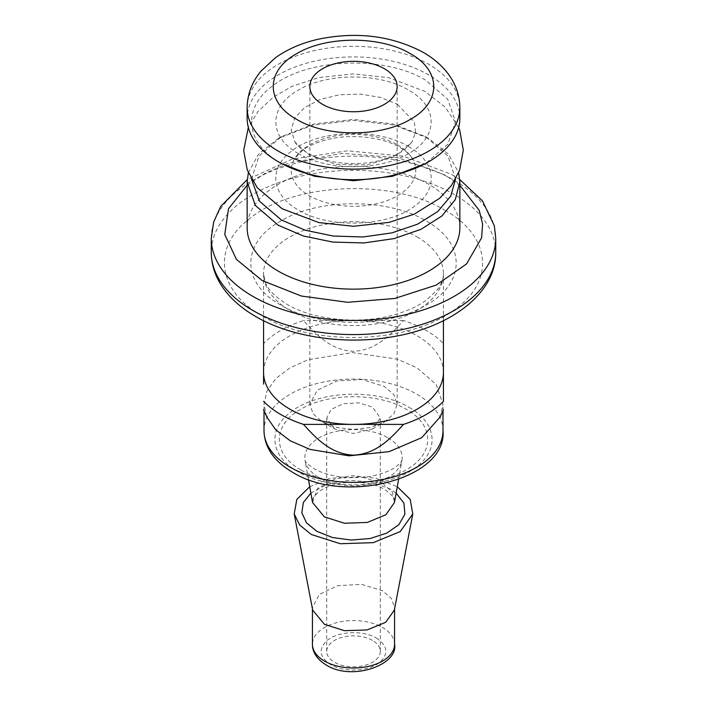<?xml version="1.0" encoding="UTF-8"?>
<svg xmlns="http://www.w3.org/2000/svg" width="707" height="707" viewBox="0 0 707 707"><rect width="100%" height="100%" fill="white"/><g stroke="black" fill="none" stroke-linecap="round" stroke-linejoin="round"><path stroke-width="0.53" stroke-dasharray="3.54 2.65" d="M334.544 428.955L326.696 418.005L331.212 409.406L343.24 403.715L358.732 402.84L372.456 407.064L380.304 418.005L372.456 428.955L353.5 433.479L334.544 428.955L322.622 422.07L313.166 413.887L309.843 404.245L317.196 390.237L336.788 380.958L362.019 379.526L384.378 386.411L393.834 394.594L397.157 404.245L393.843 413.887L384.378 422.07L370.212 427.523L353.5 429.441L336.788 427.532L322.622 422.07M459.859 118.308A106.359 61.403 0 0 0 428.707 74.889A106.359 61.403 0 0 0 312.803 61.58A106.359 61.403 0 0 0 247.141 118.308M281.351 163.494C245.824 143.795 241.511 108.958 271.815 86.537C306.237 58.177 384.59 54.943 425.649 80.183L447.752 99.298L455.511 121.834L447.761 144.378L425.649 163.494M397.528 104.38L414.284 122.037L415.61 132.174L411.987 142.125L394.524 156.839L366.951 164.872L336.064 164.298L309.472 155.213L295.022 142.116L291.257 130.212L294.536 118.263L304.505 107.623L320.024 99.493L339.342 94.809L360.27 94.084L380.419 97.389L397.528 104.38M397.528 144.944A62.26 35.942 180 0 1 411.987 158.032A62.26 35.942 180 0 1 386.976 200.664A62.26 35.942 180 0 1 309.472 195.777A62.26 35.942 180 0 1 295.013 158.032A62.26 35.942 180 0 1 397.528 144.944M251.48 179.136L258.965 156.15L281.351 136.663L314.456 123.893L353.5 119.412L392.544 123.893L425.649 136.663L448.035 156.15L455.52 179.136M425.649 136.663L428.707 138.431L448.459 154.197L458.657 172.747M248.334 172.738L258.541 154.197L278.293 138.431L312.794 125.121L353.5 120.446L394.197 125.121L428.707 138.431M459.859 227.742A106.359 61.403 0 0 0 428.707 184.324A106.359 61.403 0 0 0 312.803 171.006A106.359 61.403 0 0 0 247.141 227.742M444.906 210.262C489.924 235.228 495.386 279.362 456.987 307.766C413.383 343.69 314.102 347.791 262.094 315.817C217.076 290.851 211.614 246.716 250.013 218.313C293.617 182.388 392.898 178.288 444.906 210.262M443.43 372.474A89.93 51.92 0 0 0 417.086 335.754A89.93 51.92 0 0 0 353.5 320.554A89.93 51.92 0 0 0 263.57 372.474M263.57 375.638L263.57 343.602C273.158 333.766 286.468 326.086 303.489 320.554C315.817 334.102 330.655 350.354 353.544 351.308C376.389 350.301 391.183 334.102 403.511 320.554C420.515 326.104 433.815 333.784 443.43 343.602L443.43 375.673M403.511 320.554L303.489 320.554M266.707 416.821L264.02 404.236L267.016 390.971L275.81 378.581L289.835 367.923L308.128 359.704L352.422 352.581L396.998 359.085L416.785 367.702L436.175 384.467L442.98 404.245L440.293 416.821M443.43 376.875L443.43 384.608M263.57 384.104L263.57 377.017M372.456 640.401A26.804 15.474 0 0 0 343.24 637.042A26.804 15.474 0 0 0 326.696 651.341A26.804 15.474 0 0 0 334.544 662.291A26.804 15.474 0 0 0 363.76 665.641A26.804 15.474 0 0 0 380.304 651.341A26.804 15.474 0 0 0 372.456 640.401M409.141 407.418C436.546 422.609 439.869 449.475 416.494 466.77C389.955 488.634 329.524 491.126 297.859 471.666C270.454 456.475 267.131 429.609 290.506 412.314C317.045 390.45 377.476 387.949 409.141 407.418M310.859 493.079L327.403 484.26L348.86 480.327L371.184 481.988L390.184 488.961L396.141 493.079M309.737 486.734L329.1 478.71L352.36 475.705L375.806 478.197L397.263 486.734M312.688 610.185L312.432 607.569L319.352 594.401L337.787 585.67L361.516 584.327L382.54 590.805L391.439 598.493L394.568 607.569L394.32 610.185M247.141 107.72A106.359 61.403 180 0 1 312.803 50.984A106.359 61.403 180 0 1 428.707 64.302A106.359 61.403 180 0 1 459.859 107.72M298.469 153.605C268.315 137.07 268.307 106.607 298.469 90.063C327.12 72.653 379.88 72.653 408.531 90.063C438.685 106.607 438.693 137.07 408.531 153.605C379.88 171.023 327.12 171.023 298.469 153.605M408.531 146.552C435.627 161.576 438.914 188.142 415.796 205.242C389.548 226.867 329.789 229.333 298.469 210.085C271.373 195.061 268.086 168.496 291.204 151.395C317.452 129.77 377.211 127.295 408.531 146.552M247.141 185.314L265.646 172.985L288.341 163.273L341.835 153.41L397.52 157.564L444.906 174.965L459.859 185.314M211.26 238.33A142.24 82.118 180 0 1 299.07 162.46A142.24 82.118 180 0 1 454.08 180.258A142.24 82.118 180 0 1 495.74 238.33M495.74 252.452A142.24 82.118 0 0 0 454.08 194.381A142.24 82.118 0 0 0 299.07 176.582A142.24 82.118 0 0 0 211.26 252.452M280.741 305.044C240.866 283.18 240.857 242.899 280.741 221.035C318.618 198.004 388.382 198.013 426.259 221.035C466.134 242.899 466.143 283.18 426.259 305.044C388.382 328.075 318.618 328.066 280.741 305.044M417.086 236.916A89.93 51.92 180 0 1 443.43 273.627A89.93 51.92 180 0 1 387.913 321.597A89.93 51.92 180 0 1 289.914 310.338A89.93 51.92 180 0 1 263.57 273.627A89.93 51.92 180 0 1 319.087 225.666A89.93 51.92 180 0 1 417.086 236.916M442.997 430.713A89.497 51.673 0 0 0 416.785 394.179A89.497 51.673 0 0 0 319.255 382.982A89.497 51.673 0 0 0 264.003 430.713M300.926 469.89C272.115 454.088 272.115 424.987 300.926 409.194C328.295 392.553 378.705 392.553 406.074 409.194C434.885 424.987 434.885 454.088 406.074 469.89C378.705 486.531 328.295 486.531 300.926 469.89M387.913 437.827A48.668 28.103 180 0 1 401.921 460.566A48.668 28.103 180 0 1 369.805 484.171A48.668 28.103 180 0 1 319.087 477.57A48.668 28.103 180 0 1 305.079 460.566A48.668 28.103 180 0 1 332.599 432.322A48.668 28.103 180 0 1 387.913 437.827M382.62 483.243L392.297 492.09L394.462 502.483C392.659 501.263 400.33 501.387 384.785 489.5C369.92 480.194 337.239 478.931 319.864 490.985C309.586 499.522 313.051 501.431 312.529 502.483L317.602 488.404L335.816 478.586L360.499 476.633L382.62 483.243M394.568 644.28A41.068 23.711 0 0 0 382.54 627.516A41.068 23.711 0 0 0 337.778 622.372A41.068 23.711 0 0 0 312.432 644.28M376.424 638.103C387.904 645.827 388.912 653.975 379.456 662.565C368.515 671.562 343.62 672.596 330.576 664.58C319.096 656.865 318.088 648.708 327.544 640.127C338.485 631.121 363.38 630.096 376.424 638.103M372.456 428.955L384.378 422.07M309.834 404.245L309.834 86.537M397.166 404.245L397.166 86.537M295.013 142.125C296.816 145.35 300.846 148.894 307.121 152.747C323.506 162.813 355.435 166.87 379.526 160.586C390.061 157.9 398.315 154.338 404.289 149.902L411.987 142.125M458.675 127.437L445.198 107.155L424.88 91.389L388.585 77.655L353.359 73.89L318.777 77.576L292.203 86.245L273.521 96.956L257.834 111.688L248.325 127.437M411.987 158.032C410.184 154.806 406.154 151.263 399.879 147.401C383.494 137.344 351.565 133.278 327.474 139.571C316.939 142.257 308.685 145.819 302.711 150.255L295.013 158.032M281.351 136.663L278.293 138.431M459.762 179.596L451.393 174.32L403.414 156.167L347.482 150.803L292.521 158.995L247.238 179.596M263.57 320.713L263.57 273.627L265.337 282.305C267.98 289.684 275.279 297.055 287.228 304.408C312.07 319.378 356.54 324.637 390.9 315.649C405.747 311.858 417.74 306.564 426.887 299.768L437.333 289.737C441.575 283.905 443.607 278.54 443.43 273.627L443.43 320.713M326.696 651.341L326.696 418.005M380.304 651.341L380.304 418.005M442.997 410.626L442.997 404.245M264.003 410.626L264.003 404.245M308.455 479.523L305.079 460.566C305.901 460.266 301.924 460.337 313.899 468.608C330.169 477.923 356.478 480.08 376.027 475.122C384.97 472.806 391.696 469.969 396.194 466.629L400.303 463.032L401.921 460.557L398.545 479.523M394.568 608.886L394.568 607.569M312.432 608.886L312.432 607.569"/><path stroke-width="1.06" d="M263.57 343.602L263.57 372.474A89.93 51.92 0 0 0 289.914 409.185A89.93 51.92 0 0 0 353.5 424.386L403.511 424.386C391.227 437.933 376.292 454.194 353.456 455.149C330.664 454.141 315.773 437.925 303.489 424.386L353.5 424.386A89.93 51.92 0 0 0 443.43 372.474L443.43 343.602M384.378 68.712A43.666 25.213 0 0 0 336.788 63.241A43.666 25.213 0 0 0 309.834 86.537A43.666 25.213 0 0 0 322.622 104.362A43.666 25.213 0 0 0 370.212 109.832A43.666 25.213 0 0 0 397.166 86.537A43.666 25.213 0 0 0 384.378 68.712M247.141 107.72L247.141 118.308A106.359 61.403 0 0 0 278.293 161.726A106.359 61.403 0 0 0 428.707 161.726A106.359 61.403 0 0 0 459.859 118.308L459.859 107.72A106.359 61.403 180 0 1 394.197 164.448A106.359 61.403 180 0 1 278.293 151.139A106.359 61.403 180 0 1 247.141 107.72C247.335 94.199 251.975 81.977 261.051 71.054L275.217 57.903C287.581 49.048 302.234 42.756 319.175 39.026C357.468 31.382 392.182 35.854 423.334 52.424C432.551 57.718 440.24 64.116 446.417 71.619C455.193 82.41 459.674 94.446 459.859 107.72M428.707 161.726L425.649 163.494L392.544 176.264L353.5 180.745L314.456 176.264L281.351 163.494L278.293 161.726M455.52 179.136L450.774 196.095L437.748 211.552L417.545 224.181L391.89 232.895L362.974 236.969L333.244 236.05L305.247 230.226L281.351 219.974L259.504 201.239L251.48 179.136M458.657 172.747L459.833 181.849L455.264 199.674L441.928 215.962L420.974 229.315L394.197 238.577L363.928 242.952L332.75 242.068L303.365 235.997L278.293 225.268L255.254 205.348L247.167 181.849L248.334 172.738M247.141 181.849L247.141 227.742A106.359 61.403 0 0 0 278.293 271.161A106.359 61.403 0 0 0 394.197 284.47A106.359 61.403 0 0 0 459.859 227.742L459.859 181.849M263.57 320.713L263.57 384.104M303.489 424.386C286.468 418.853 273.158 411.174 263.57 401.346M443.43 375.673L443.43 376.875M443.43 384.608L443.43 401.346C433.815 411.156 420.515 418.844 403.511 424.386M443.422 409.653L440.302 416.821L421.717 437.686L389.062 451.649L349.072 455.847L310.002 449.396L290.215 440.779L275.642 429.723L266.707 416.821L263.578 409.653M263.57 377.017L263.57 375.638M443.43 401.346L443.43 320.713M396.141 493.079L403.936 503.145L404.908 514.157L398.907 524.629L386.756 533.131L370.088 538.513L351.176 540.051L332.573 537.55L316.816 531.319L306.511 522.835L301.836 512.822L303.347 502.491L310.859 493.079M397.263 486.734L410.166 499.363L412.8 513.936L400.197 531.584L373.261 542.649L340.253 543.727L311.31 534.501L299.724 525.062L294.2 513.936L296.834 499.354L309.737 486.734M412.8 513.936L394.32 610.185L385.642 622.328L367.101 629.937L344.38 630.679L324.46 624.343L312.688 610.185L294.2 513.936M296.64 119.368C265.47 102.276 265.47 70.797 296.64 53.705C326.236 35.712 380.764 35.712 410.36 53.705C441.53 70.797 441.53 102.276 410.36 119.368C380.764 137.361 326.236 137.361 296.64 119.368M459.859 185.314L479.231 210.403L482.607 224.048L481.582 237.826L466.593 263.897L436.281 285.062L394.762 298.469L347.658 302.296L301.341 296.03L262.094 280.511L236.43 259.389L224.764 234.477L228.485 208.759L247.141 185.314M495.74 252.452C496.367 292.663 451.278 327.429 391.987 336.868C344.724 345.087 290.948 337.186 255.607 316.453C244.215 309.878 234.839 302.26 227.46 293.599C216.802 280.953 211.402 267.237 211.26 252.452A142.24 82.118 0 0 0 252.92 310.514A142.24 82.118 0 0 0 407.93 328.322A142.24 82.118 0 0 0 495.74 252.452L495.74 238.33A142.24 82.118 180 0 1 407.93 314.2A142.24 82.118 180 0 1 252.92 296.401A142.24 82.118 180 0 1 211.26 238.33L213.655 222.016L220.708 206.444L247.238 179.596M442.997 430.713C447.275 478.878 344.848 505.24 292.451 472.205C273.909 461.15 264.427 447.319 264.003 430.713A89.497 51.673 0 0 0 290.215 467.256A89.497 51.673 0 0 0 387.745 478.453A89.497 51.673 0 0 0 442.997 430.713L442.997 410.626M398.545 479.523L394.471 502.483L385.889 514.74L367.295 522.446L344.433 523.242L324.38 516.87L312.538 502.483L308.455 479.523M394.568 644.28C398.668 664.713 351.927 681.557 326.245 665.013C314.323 657.669 312.255 649.185 312.432 644.28A41.068 23.711 0 0 0 324.46 661.054A41.068 23.711 0 0 0 369.222 666.188A41.068 23.711 0 0 0 394.568 644.28L394.568 608.886M248.325 127.437L243.685 150.511L247.291 170.087L257.26 187.744L282.12 208.759L318.998 222.625L353.58 226.267L389.186 222.36L414.284 214.141L439.613 198.34L451.543 185.349L459.638 170.272L463.315 150.14L459.683 130L458.675 127.437M495.74 238.33L494.343 225.842L482.448 200.823L459.762 179.596M211.26 252.452L211.26 238.33M264.003 430.713L264.003 410.626M312.432 644.28L312.432 608.886"/></g></svg>
